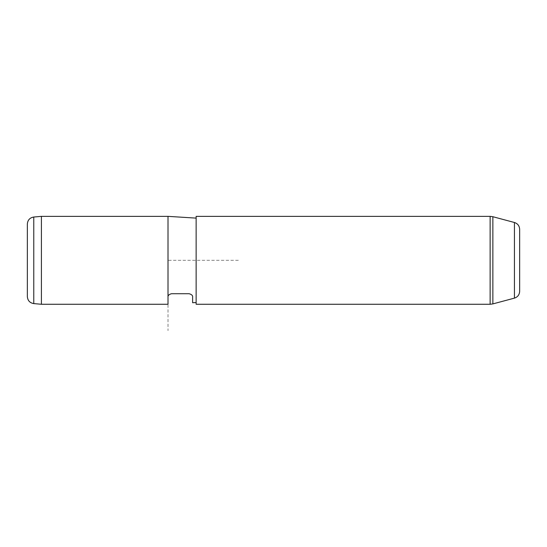 <?xml version="1.0" encoding="UTF-8"?>
<svg xmlns="http://www.w3.org/2000/svg" width="547" height="547" viewBox="0 0 547 547"><rect width="100%" height="100%" fill="white"/><g stroke="black" fill="none" stroke-linecap="round" stroke-linejoin="round"><path stroke-width="0.41" stroke-dasharray="2.73 2.05" d="M41.415 216.359L41.415 304.269M168.004 216.359L168.004 304.269M196.141 240.085L196.141 302.512L196.141 240.085M196.141 216.359L196.141 304.269M192.619 297.233L192.619 302.73M189.105 293.718L171.526 293.718C168.968 294.382 167.792 295.558 168.004 297.233M519.65 229.296L519.65 291.332M27.35 224.031L27.35 296.597M238.335 260.31L168.004 260.31L168.004 330.641M490.133 216.359L490.133 304.269M492.861 303.906L492.861 216.715M514.44 222.499L514.44 298.129M33.77 303.599L33.77 217.029"/><path stroke-width="0.82" d="M168.004 297.233L168.004 304.269L41.415 304.269L41.415 216.359L168.004 216.359L168.004 297.233C167.792 295.558 168.968 294.382 171.526 293.718L189.105 293.718C191.71 294.43 192.886 295.599 192.619 297.233L192.619 302.73L196.141 302.512M196.141 239.237L196.141 216.359L490.133 216.359L490.133 304.269L196.141 304.269L196.141 239.237M189.105 293.718C191.71 294.43 192.886 295.599 192.619 297.233M514.44 222.499L514.44 298.129C517.701 297.035 519.445 294.771 519.65 291.332L519.65 229.296C519.445 225.856 517.701 223.593 514.44 222.499L492.861 216.715L492.861 303.906L490.133 304.269M33.77 303.599C29.825 302.915 27.685 300.583 27.35 296.597L27.35 224.031C27.685 220.044 29.825 217.706 33.77 217.029L33.77 303.599L41.415 304.269M196.141 218.116L168.004 216.359M492.861 216.715L490.133 216.359M514.44 298.129L492.861 303.906M33.77 217.029L41.415 216.359"/></g></svg>

